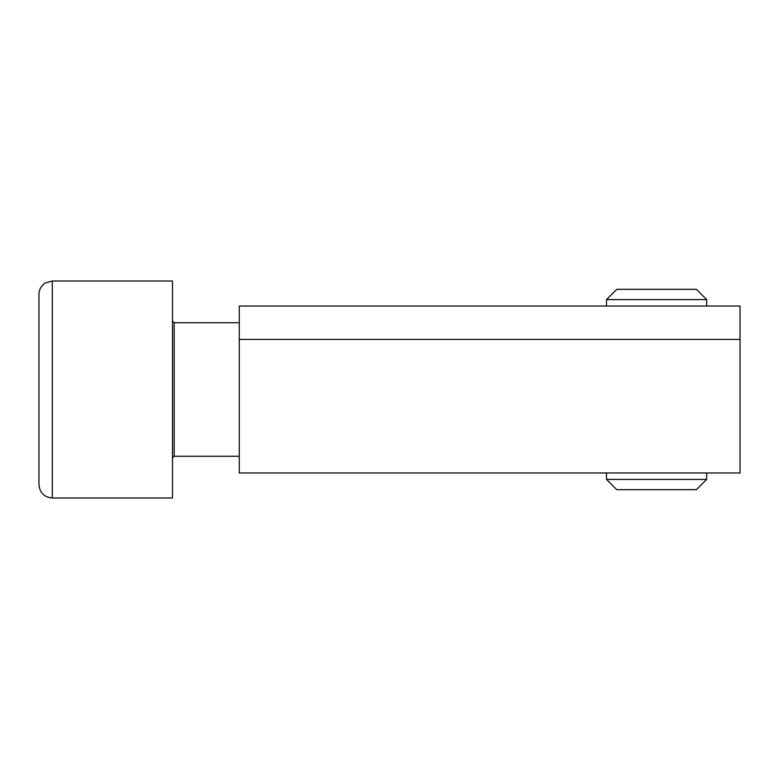 <?xml version="1.0" encoding="UTF-8"?>
<svg xmlns="http://www.w3.org/2000/svg" width="779" height="779" viewBox="0 0 779 779"><rect width="100%" height="100%" fill="white"/><g stroke="black" fill="none" stroke-linecap="round" stroke-linejoin="round"><path stroke-width="1.17" d="M172.49 321.055L174.165 322.73L174.165 456.27L239.26 456.27M52.3 280.995L172.49 280.995L172.49 498.005L52.3 498.005L52.3 280.995L45.328 282.962C41.229 285.65 39.106 289.447 38.95 294.355L38.95 484.645C39.739 492.766 44.199 497.216 52.3 498.005M706.66 299.584L696.426 289.34L616.744 289.34L606.51 299.584L706.66 299.584L706.66 306.04M706.66 472.96L706.66 479.416L606.51 479.416L606.51 472.96M606.51 479.416L616.744 489.66L696.426 489.66L706.66 479.416M740.05 339.42L740.05 306.04L239.26 306.04L239.26 472.96L740.05 472.96L740.05 339.42L239.26 339.42M174.165 456.27L172.49 457.945M174.165 322.73L239.26 322.73M606.51 299.584L606.51 306.04"/></g></svg>
